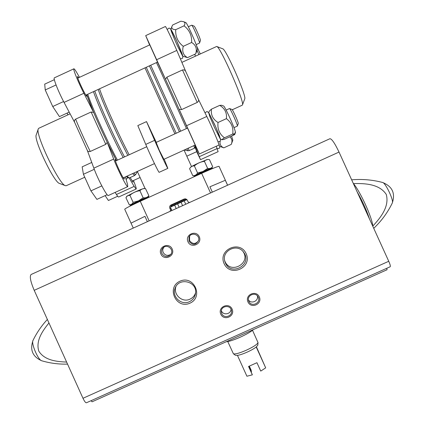 <?xml version="1.0" encoding="UTF-8"?>
<svg xmlns="http://www.w3.org/2000/svg" width="424" height="424" viewBox="0 0 424 424"><rect width="100%" height="100%" fill="white"/><g stroke="black" fill="none" stroke-linecap="round" stroke-linejoin="round"><path stroke-width="0.64" d="M189.554 202.502L188.145 201.978L187.35 200.218L185.442 198.824L184.159 199.02L171.005 205.004C169.733 205.741 169.335 206.801 169.807 208.195L170.602 209.949L171.566 209.954L170.787 208.242C170.331 206.87 170.713 205.831 171.927 205.126L184.779 199.28L186.041 199.089L185.442 198.824M170.602 209.949L170.077 211.353M227.614 185.209L219.038 166.325C217.872 166.298 212.069 168.63 201.638 173.321L140.264 201.268C130.513 205.762 125.329 208.407 124.72 209.212L133.268 228.075L131.032 223.146L144.955 216.32L147.382 221.667M227.571 185.23L225.324 180.279L209.901 186.793L212.334 192.152M164.199 159.18L167.846 168.355L159.18 172.308M156.308 142.353L146.524 121.609L137.821 125.599L145.75 144.399C150.292 155.237 158.894 173.109 159.17 172.314M156.175 142.416L159.223 150.138L163.892 159.318M146.524 121.609L154.612 140.344C159.244 151.14 167.729 169.075 167.846 168.355M116.473 160.579L107.224 142.385L105.783 144.351L91.123 112.005L75.61 119.144C74.423 119.997 74.11 121.089 74.661 122.419L74.815 122.737M105.783 144.351L90.254 151.469C88.844 151.861 87.874 151.511 87.344 150.419L87.238 150.17M197.229 102.422L182.49 69.965C184.021 69.61 185.118 70.135 185.776 71.539L198.395 99.317C198.914 100.499 198.527 101.537 197.229 102.422L181.583 109.599L179.193 109.381L187.493 128.085M182.49 69.965L166.855 77.163L165.551 79.336L157.5 62.111C163.77 75.18 178.716 108.051 187.482 128.09M244.69 98.978L244.722 98.898C246.832 96.333 225.812 48.495 222.674 48.797L216.754 46.486M242.237 105.194L242.459 104.924C244.855 102.269 220.083 45.967 216.685 46.46L181.88 62.376M216.267 146.264L218.127 151.649M149.603 44.955L145.697 35.611L165.355 26.521C165.567 25.689 172.001 39.119 176.792 50.43L185.807 71.603M198.368 99.264L206.79 116.462C212 127.025 219.77 145.331 218.948 145.04L218.932 145.05M195.819 146.932L195.21 146.63L194.764 145.215M194.648 148.108L193.784 145.665M186.433 128.567C177.608 108.496 162.98 76.299 156.451 62.593M129.219 177.985L127.004 176.167M117.443 160.139C107.065 140.847 92.575 108.708 87.736 94.266M127.433 177.455L126.262 176.506M116.483 160.579C106.064 141.367 91.298 108.544 86.825 94.69L93.64 112.418L91.123 112.005M115.127 192.406L116.446 194.478C117.581 196.248 118.317 197.091 118.662 197.001L118.694 196.99M87.286 150.297L93.847 168.158C97.817 179.225 107.124 196.725 108.321 195.512L108.364 195.491M73.871 68.815L54.394 77.82C52.883 77.788 58.295 91.616 64.061 102.407L74.73 122.578M66.276 185.696L65.36 185.659C59.222 184.679 34.911 133.772 38.303 128.848L38.817 128.255L70.108 113.844M59.599 183.481L59.466 183.433C53.991 182.463 33.321 139.247 36.268 134.816L38.261 128.965M179.193 109.381L199.349 153.981L194.945 145.135M195.194 145.024L187.525 128.069M195.114 146.879L200.526 159.673L196.672 151.681M196.794 151.622L195.003 147.181M157.527 62.095L149.773 44.875M145.697 35.611L165.551 79.336M129.198 177.995L134.154 186.401L136.152 189.024C136.512 188.638 135.616 185.802 133.459 180.529M132.807 180.825L133.035 182.198L130.2 177.534M107.224 142.385L113.696 159.074C117.883 170.051 126.924 187.694 127.767 186.639L127.518 184.339L125.382 176.903M124.078 177.502L124.29 179.045C123.458 179.903 113.95 159.286 115.27 159.482L116.298 160.664M79.495 77.338L77.253 73.432C75.456 70.31 74.338 68.767 73.898 68.805C72.69 68.635 78.281 82.388 83.878 93.275L93.64 112.418M86.666 94.764L86.904 96.317C86.114 97.202 76.272 76.362 77.576 76.543L78.62 77.74M238.272 123.638L238.277 123.617C238.754 123.002 232.638 109.323 231.944 109.461L229.543 108.549M237.313 126.114L237.361 126.055C237.944 125.334 230.349 108.348 229.522 108.539L226.13 110.076M235.309 132.24L235.32 132.214C236.168 131.286 224.688 105.645 223.581 106L221.662 105.269L219.733 105.359C224.815 108.38 227.041 112.811 226.411 118.656C231.43 122.467 233.544 127.582 232.75 134.011L234.705 133.846L232.273 135.685L224.153 139.39L222.171 139.713C221.953 139.512 222.711 138.871 224.45 137.8C219.452 134.117 217.305 129.018 218.021 122.494C212.922 119.356 210.728 114.915 211.433 109.159L209.255 111.173L208.714 112.62M219.733 105.359L211.433 109.159M226.411 118.656L218.021 122.494M232.75 134.011L224.45 137.8M199.497 43.084L200.457 40.561C200.934 39.967 194.828 26.012 194.139 26.134L191.738 25.191M199.54 43.031C200.123 42.336 192.538 25.011 191.722 25.186L188.32 26.739M197.494 49.29L197.505 49.258C198.358 48.389 186.883 22.249 185.781 22.567L183.497 21.672C185.198 22.403 185.383 23.786 184.053 25.822C189.47 30.03 191.993 35.584 191.622 42.474C195.872 44.992 197.229 48.787 195.703 53.864L197.505 49.258M184.053 25.822L175.711 29.68C172.504 29.516 171.259 28.408 171.974 26.352L172.679 24.984L180.863 21.2L183.497 21.672M191.622 42.474L183.274 46.327C177.863 42.119 175.34 36.57 175.711 29.68M195.703 53.864L187.514 57.638C183.269 55.29 181.854 51.521 183.274 46.327M182.866 56.212L187.514 57.638M231.589 136.04L234.684 134.599L235.506 132.41L235.018 130.645M234.684 134.599L234.599 134.021M232.84 140.153L231.573 136.003M229.787 136.82C232.082 138.637 232.564 141.171 231.234 144.43L223.84 147.838C220.936 146.614 219.685 144.489 220.083 141.457M219.627 146.328L223.84 147.838M200.255 53.917L196.725 46.2M198.845 54.564L197.065 50.456M195.469 56.122L194.696 54.33M94.276 169.309L83.417 174.28L82.166 166.833L91.748 162.445M83.417 174.28L90.927 190.869L101.808 185.898M90.927 190.869L96.905 199.381L107.171 194.696M105.126 195.628L108.412 200.478L117.687 196.248M67.119 113.091L67.92 114.856M56.058 84.959L45.236 89.957L44.716 84.132L54.357 79.68M45.236 89.957L52.735 106.525L63.595 101.516M52.735 106.525L59.434 116.627L69.202 112.127M225.324 180.279L209.901 186.793M144.955 216.32L131.032 223.146M170.591 207.018L186.92 199.572M170.681 206.552L186.624 199.301M130.518 205.529L133.751 203.441C134.641 202.714 143.731 198.612 144.86 198.427L148.554 197.393M130.004 206.144L130.126 205.783C131.588 204.58 147.16 197.558 149.01 197.261L149.1 197.245M132.113 204.501L130.793 204.872L138.494 200.886C144.298 198.284 147.425 197.043 147.881 197.165L146.731 197.902M147.881 197.165L148.866 195.697C147.435 197.399 145.527 198.103 143.132 197.807L138.478 200.859L133.125 202.365C132.256 204.103 130.968 204.887 129.251 204.718L125.923 197.706L127.454 195.798L129.919 195.284L133.125 202.365M129.919 195.284C132.797 192.75 136.131 191.229 139.92 190.726C141.372 189.067 143.248 188.388 145.554 188.68L148.866 195.697M139.92 190.726L143.132 197.807M126.432 196.837L126.887 196.211L134.562 192.204C139.772 189.867 142.904 188.638 143.948 188.526L145.278 188.654M147.849 197.202L148.008 197.547M211.613 168.121L211.772 168.466M194.266 176.543L197.489 174.439C198.379 173.708 207.463 169.563 208.603 169.372L212.307 168.312M193.715 176.925L193.869 176.803C195.321 175.594 210.892 168.492 212.769 168.185L213.118 168.328M195.851 175.51L194.537 175.886C194.674 175.51 197.489 174.057 202.979 171.519C208.401 169.086 211.285 167.941 211.634 168.089L210.489 168.832M211.634 168.089L212.657 166.648C211.47 168.238 209.801 168.832 207.643 168.423L202.969 171.492L197.589 173.003C196.429 174.921 194.828 175.817 192.777 175.7L194.537 175.886M192.777 175.7L189.597 168.688L189.915 168.19C191.001 166.595 192.485 165.832 194.367 165.906C197.261 163.362 200.616 161.83 204.421 161.321C205.508 159.917 206.954 159.318 208.767 159.519L209.472 159.625L212.657 166.648M204.421 161.321L207.643 168.423M194.367 165.906L197.589 173.003M189.915 168.19L190.62 167.215C191.309 166.553 194.113 165.09 199.031 162.816L207.686 159.419L208.767 159.519M186.952 199.609L170.586 207.044M185.723 204.241L184.191 200.859M182.601 205.661L181.032 202.206M179.124 207.241L177.561 203.785M176.198 208.571L174.662 205.19M171.911 210.521L170.612 207.654M93.126 399.774L86.417 402.779C85.574 402.827 84.434 401.327 82.987 398.279L34.212 290.334C30.454 281.425 29.431 276.141 31.143 274.482L329.93 138.722C331.769 138.781 334.801 143.227 339.02 152.068L388.75 261.279C390.122 264.406 390.61 266.224 390.207 266.738L383.338 269.812M66.626 362.07C56.71 361.688 44.446 360.4 38.775 351.067C35.584 340.583 42.745 330.614 48.961 322.982M353.462 183.587C360.533 192.035 372.087 217.401 372.818 226.087C380.508 217.777 389.624 206.589 386.269 194.441C379.416 183.905 364.841 183.301 353.462 183.587M189.952 303.176C203.944 297.012 193.869 274.794 179.988 281.197C166.023 287.361 176.077 309.552 189.952 303.176M224.121 263.638C230.338 277.662 252.625 267.629 246.164 253.695C239.926 239.666 217.666 249.725 224.121 263.638M220.787 314.179C223.983 321.387 235.421 316.256 232.103 309.101C228.902 301.893 217.47 307.029 220.787 314.179M187.975 241.828C191.166 249.026 202.577 243.864 199.269 236.719C196.073 229.522 184.663 234.689 187.975 241.828M160.913 254.082C164.099 261.269 175.483 256.123 172.181 248.978C168.991 241.791 157.606 246.948 160.913 254.082M247.971 301.978C251.172 309.191 262.636 304.045 259.313 296.885C256.107 289.666 244.648 294.818 247.971 301.978M91.038 400.707L92.082 401.798L387.064 269.728M386.815 268.26L387.075 269.722M248.496 300.033C251.453 304.374 258.873 300.86 257.352 295.835M248.899 301.416C251.501 307.713 261.544 302.805 258.115 296.906C255.375 291.235 246.164 295.581 248.84 301.279L248.899 301.416M162.874 247.976C161.443 249.657 161.136 251.527 161.952 253.584C164.629 257.251 167.591 257.506 170.84 254.347C174.45 249.471 166.823 243.371 162.874 247.976L164.093 247.017C162.705 248.655 162.403 250.478 163.203 252.481C165.169 255.561 167.724 256.17 170.861 254.31M189.984 235.654L189.613 236.279L189.544 240.551C192.454 244.314 195.453 244.388 198.533 240.763M188.982 241.346C192.713 245.56 195.936 245.204 198.66 240.281C200.096 234.668 191.378 231.658 189.056 236.958L188.982 241.346M221.36 310.681L221.476 310.967C223.321 315.626 230.958 314.253 231.022 309.244M221.752 313.606C223.962 319.129 232.999 316.14 231.43 310.4C230.301 304.204 220.263 305.953 221.339 312.154L221.752 313.606M224.662 260.622L225.006 261.476C230.566 274.736 251.363 263.235 243.016 251.501M225.409 262.954C231.26 276.808 252.847 264.385 243.731 252.391C237.429 242.703 221.068 250.722 224.906 261.608L225.409 262.954M175.955 286.529C172.923 294.569 182.325 303.017 190 299.143C192.766 297.828 194.632 295.719 195.591 292.809M189.396 301.697C192.894 299.985 194.939 297.203 195.538 293.355C197.558 281.366 178.684 276.803 175.064 288.389C171.603 296.699 181.361 305.762 189.396 301.697M235.421 355.286L237.456 355.402L246.906 376.231L252.349 374.832L248.84 366.347M251.257 371.673L251.194 370.237L249.344 366.161M252.349 374.832L248.549 366.453L256.939 362.706L260.744 371.09L265.684 367.862L256.43 346.848M265.684 367.862L256.223 347.018L257.824 345.125M237.456 355.402C239.894 354.994 243.1 353.913 247.081 352.159C251.045 350.362 254.093 348.645 256.223 347.018M251.512 371.493L250.907 370.905M251.098 370.74L249.063 366.267M227.773 341.553L233.391 353.77C235.097 354.374 239.364 353.213 246.18 350.282C253.303 346.959 257.251 344.399 258.02 342.597L252.529 330.328M226.246 341.728C229.066 341.553 233.709 340.048 240.169 337.218C246.609 334.271 251.019 331.722 253.393 329.575M184.159 199.02L184.779 199.28M171.005 205.004L171.927 205.126M169.807 208.195L170.787 208.242M201.638 173.321L210.553 192.962M140.264 201.268L149.147 220.862M176.198 133.253L146.259 67.289M187.763 150.753L186.942 148.787M179.368 131.8L149.412 65.837M174.911 133.841L144.982 67.882M129.166 154.771C119.006 135.537 103.498 101.002 99.545 88.823M127.847 155.375C117.665 136.136 102.322 101.983 98.214 89.438M135.807 174.386L135.765 174.46C135.521 174.81 134.901 174.328 133.894 173.018M124.502 156.907C114.279 137.562 99.667 105.152 94.785 91.017M90.254 151.469C84.742 140.323 79.86 129.548 75.61 119.144M181.583 109.599L166.855 77.163M194.658 148.103L189.184 150.605L188.203 148.214M180.666 131.207L150.711 65.238M134.657 175.499L132.553 173.628M123.177 157.516C112.927 138.155 98.426 106.016 93.45 91.637M126.447 179.251L126.055 179.257M186.777 125.626L206.79 116.462M199.317 156.679L217.152 148.543M156.822 59.641L176.792 50.43M116.446 194.478L134.154 186.401M93.847 168.158L113.696 159.074M64.061 102.407L83.878 93.275M214.48 127.444L220.369 139.146L219.341 135.468L214.613 124.418L208.677 112.667L209.859 116.658L214.48 127.444M177.386 45.787L182.749 56.334C183.152 56.217 179.977 48.219 176.161 39.776C173.209 33.374 171.413 29.86 170.771 29.23C170.528 29.706 173.729 37.699 177.386 45.787M179.532 56.858L180.497 59M154.612 140.344L145.75 144.399M388.75 261.279L82.987 398.279M41.78 360.787L41.69 360.76C38.102 360.066 30.973 343.308 33.019 340.403C29.722 349.938 32.611 356.727 41.69 360.76C49.99 363.225 58.613 364.343 67.549 364.115M392.285 203.017L392.322 202.948C393.944 200.446 385.437 182.59 382.565 182.463C372.463 179.803 362.16 178.928 351.66 179.829M369.596 219.219C366.495 210.007 362.319 200.828 357.061 191.69M339.02 152.068L34.212 290.334M137.339 171.444L145.13 188.643M148.559 196.206L149.036 197.255M184.053 150.112L191.521 166.563M184.308 149.995L187.768 150.753L189.184 150.605M137.36 171.503L135.765 174.46L134.588 175.531L129.145 178.016M74.661 122.414L87.344 150.419M185.776 71.539L198.395 99.317M244.722 98.898L242.459 104.924M242.295 105.173L232.246 109.768M195.22 146.603L194.664 148.087M127.322 177.412L128.801 177.969M127.831 177.603L126.098 179.405M84.758 177.243L66.186 185.739M59.466 183.433L65.36 185.659M199.349 153.981L218.948 145.04M200.526 159.673L218.143 151.644M118.662 197.001L136.152 189.024M108.321 195.512L127.767 186.639M187.684 127.995L155.905 142.538M146.746 146.731L115.487 161.03M195.347 144.95L163.627 159.44M154.479 163.616L123.273 177.868M149.926 44.806L77.825 78.106M157.68 62.026L85.876 95.124M196.922 151.564L186.804 156.18M140.084 177.502L132.156 181.122M204.993 112.789L207.076 111.486L208.878 112.869L215.922 127.333L220.724 139.719L220.305 141.219L217.984 141.807M238.277 123.617L237.361 126.055M237.329 126.108L233.979 127.64M235.32 132.214L234.705 133.846M220.623 139.136L222.171 139.719M167.167 29.479L169.081 28.069L170.501 28.721L176.437 40.375L182.834 56.085L182.68 58.141L180.433 58.978M199.508 43.078L196.158 44.621M170.92 29.245L171.911 26.526M218.307 142.681C220.719 148.681 219.415 147.382 219.293 148.289L217.215 148.707M232.85 140.132L231.234 144.43M130.793 204.872L129.251 204.718M390.207 266.738L86.417 402.779M47.366 319.452C41.504 325.802 36.718 332.787 33.019 340.403M382.565 182.463C392.248 186.353 395.497 193.185 392.322 202.948C387.743 212.44 381.547 220.899 373.74 228.319M189.613 236.279L189.056 236.958M221.307 311.863L221.339 312.154M224.768 261.089L224.906 261.608M243.249 251.771L243.731 252.391M175.785 286.82L175.064 288.389M257.819 345.157L258.02 342.597M235.453 355.307L233.391 353.77"/></g></svg>
